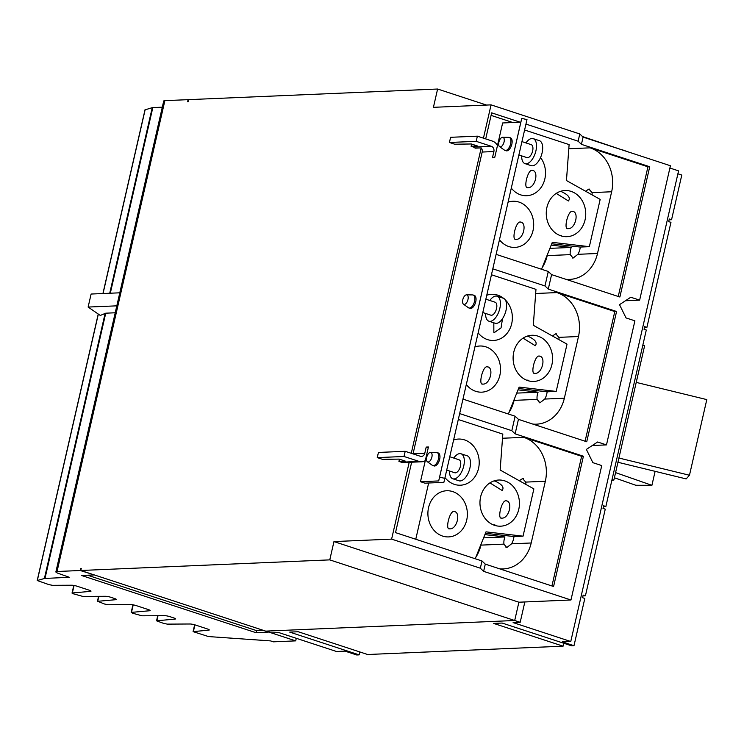 <?xml version="1.0" encoding="UTF-8"?>
<svg xmlns="http://www.w3.org/2000/svg" width="744" height="744" viewBox="0 0 744 744"><rect width="100%" height="100%" fill="white"/><g stroke="black" fill="none" stroke-linecap="round" stroke-linejoin="round"><path stroke-width="1.12" d="M636.241 382.397L706.8 399.602L689.474 475.239L686.163 478.913L617.939 462.266M655.111 471.333L651.911 485.321L635.841 485.274L614.386 477.778M689.474 475.239L618.915 458.025M651.911 485.321L615.576 472.617M642.863 345.021L644.657 345.607L613.865 480.066A1042.716 165.596 12.9 0 1 611.875 480.317M453.756 458.053A13.15 6.51 108.2 0 1 459.811 453.617A13.15 6.51 108.2 0 1 461.01 453.775L467.186 455.793A13.15 6.51 108.2 0 1 469.622 469.166A13.15 6.51 108.2 0 1 460.192 480.95A13.15 6.51 108.2 0 1 458.992 480.791L452.817 478.773A13.15 6.51 108.2 0 1 449.506 471.017M525.934 142.913A13.15 6.51 108.2 0 1 531.988 138.477A13.15 6.51 108.2 0 1 533.188 138.635L539.363 140.653A13.15 6.51 108.2 0 1 541.799 154.027A13.15 6.51 108.2 0 1 532.369 165.81A13.15 6.51 108.2 0 1 531.169 165.652L524.994 163.624A13.15 6.51 108.2 0 1 521.684 155.877M489.84 300.483A13.15 6.51 108.2 0 1 495.904 296.047A13.15 6.51 108.2 0 1 497.104 296.205L503.279 298.223A13.15 6.51 108.2 0 1 505.706 311.597A13.15 6.51 108.2 0 1 496.276 323.38A13.15 6.51 108.2 0 1 495.076 323.222L488.91 321.194A13.15 6.51 108.2 0 1 485.59 313.447M612.061 479.48L613.865 480.066M466.479 294.838A4.994 2.474 108.2 0 1 466.553 294.838A4.994 2.474 108.2 0 1 467.948 299.609A4.994 2.474 108.2 0 1 464.275 304.445A4.994 2.474 108.2 0 1 463.484 304.212A4.994 2.474 108.2 0 1 463.001 298.949A4.994 2.474 108.2 0 1 466.479 294.838M430.385 452.408A4.994 2.474 108.2 0 1 430.469 452.408A4.994 2.474 108.2 0 1 431.864 457.179A4.994 2.474 108.2 0 1 428.191 462.015A4.994 2.474 108.2 0 1 427.391 461.782A4.994 2.474 108.2 0 1 426.917 456.518A4.994 2.474 108.2 0 1 430.385 452.408M502.563 137.268A4.994 2.474 108.2 0 1 502.646 137.268A4.994 2.474 108.2 0 1 504.041 142.039A4.994 2.474 108.2 0 1 500.359 146.875A4.994 2.474 108.2 0 1 499.568 146.642A4.994 2.474 108.2 0 1 499.094 141.379A4.994 2.474 108.2 0 1 502.563 137.268M461.01 453.775A13.15 6.51 108.2 0 1 463.447 467.139A13.15 6.51 108.2 0 1 454.017 478.931A13.15 6.51 108.2 0 1 452.817 478.773M533.188 138.635A13.15 6.51 108.2 0 1 535.624 151.999A13.15 6.51 108.2 0 1 526.194 163.792A13.15 6.51 108.2 0 1 524.994 163.624M497.104 296.205A13.15 6.51 108.2 0 1 499.54 309.569A13.15 6.51 108.2 0 1 490.101 321.362A13.15 6.51 108.2 0 1 488.91 321.194M508.961 412.557A35.619 30.439 87.6 0 0 514.076 400.374L514.392 398.989M518.577 388.517L547.11 391.818A9.002 4.455 108.2 0 1 544.748 399.063L539.93 402.82L537.131 399.389A9.002 4.455 108.2 0 1 538.079 392.2L516.745 393.111M538.079 392.2L518.038 389.865M547.11 391.818L556.196 391.428L567.021 344.156L533.309 325.286L535.968 289.351L491.449 274.759M556.196 391.428L519.145 387.094L508.375 413.999M474.914 346.946A23.101 19.735 -92.4 0 1 479.806 346.007A23.101 19.735 -92.4 0 1 485.879 346.853A23.101 19.735 -92.4 0 1 500.424 371.823A23.101 19.735 -92.4 0 1 481.777 392.162A23.101 19.735 -92.4 0 1 475.704 391.307A23.101 19.735 -92.4 0 1 466.302 384.536M482.772 384.081C478.271 385.42 482.484 367.015 486.734 366.764C494.537 366.504 490.324 384.908 482.772 384.081L482 383.988M486.734 366.764L487.608 366.894M486.753 295.247A23.101 19.735 -92.4 0 1 491.644 294.308A23.101 19.735 -92.4 0 1 497.727 295.154A23.101 19.735 -92.4 0 1 503.586 298.344M505.241 299.813A23.101 19.735 -92.4 0 1 511.361 324.979A23.101 19.735 -92.4 0 1 493.616 340.464A23.101 19.735 -92.4 0 1 487.543 339.617A23.101 19.735 -92.4 0 1 478.141 332.847M502.498 318.702L501.065 327.862L494.611 332.382L493.849 332.289L493.821 322.812M537.94 336.13A23.101 19.735 -92.4 0 1 552.476 361.1A23.101 19.735 -92.4 0 1 533.829 381.44A23.101 19.735 -92.4 0 1 527.756 380.593A23.101 19.735 -92.4 0 1 513.211 355.623A23.101 19.735 -92.4 0 1 531.867 335.284A23.101 19.735 -92.4 0 1 537.94 336.13M526.631 380.175L528.063 380.156L528.147 380.714M527.198 336.149L528.575 336.53C535.317 339.673 537.549 342.733 535.271 345.718L523.069 338.148M534.824 373.358C530.323 374.697 534.545 356.292 538.796 356.041C546.589 355.781 542.376 374.186 534.824 373.358L534.062 373.265M538.796 356.041L539.67 356.171M585.091 441.22L614.786 311.559L556.921 292.587A35.619 30.439 -92.4 0 1 578.488 336.521L564.361 398.226A35.619 30.439 -92.4 0 1 536.461 424.173A35.619 30.439 -92.4 0 1 532.778 424.071M552.429 335.981L555.74 333.805L558.884 337.358A9.002 4.455 108.2 0 1 558.976 339.655M542.106 267.812A35.619 30.439 87.6 0 0 547.221 255.62L547.538 254.234M551.732 243.762L580.255 247.064A9.002 4.455 108.2 0 1 577.902 254.318L573.085 258.075L570.276 254.634A9.002 4.455 108.2 0 1 571.225 247.445L549.89 248.357M571.225 247.445L551.192 245.12M494.044 480.894L495.42 481.275C502.163 484.418 504.395 487.478 502.126 490.463L489.924 482.893M519.275 480.736L522.586 478.559L523.423 478.671M522.586 478.559L525.729 482.103A9.002 4.455 108.2 0 1 525.831 484.4M501.67 518.112C497.178 519.452 501.391 501.047 505.641 500.786C513.434 500.526 509.221 518.94 501.67 518.112L500.907 518.019M505.641 500.786L506.515 500.917M539.93 402.82L539.13 402.718M555.74 333.805L556.577 333.926M573.085 258.075L572.276 257.963M515.918 239.336C511.426 240.675 515.639 222.27 519.889 222.01C527.691 221.749 523.469 240.163 515.918 239.336L515.155 239.243M559.786 235.43L561.218 235.402L561.302 235.96M519.889 222.01L520.763 222.14M567.979 228.613C563.478 229.952 567.691 211.547 571.941 211.287C579.743 211.036 575.531 229.44 567.979 228.613L567.216 228.52M571.941 211.287L572.815 211.417M563.757 643.244L563.087 646.173L493.672 623.416L502.172 623.054L571.587 645.811L573.987 645.708L584.821 598.446L582.561 597.702L583.166 595.079L585.416 595.814L605.263 509.147L603.012 508.412L603.616 505.79L605.867 506.524L646.294 330.02L644.044 329.276L644.639 326.653L646.899 327.388L644.453 327.5M585.416 595.814L582.971 595.916M646.899 327.388L670.958 222.344L668.698 221.61L669.302 218.978L671.553 219.722L669.107 219.824M605.867 506.524L603.421 506.627M580.255 247.064L589.35 246.673L600.176 199.401L566.454 180.532L569.114 144.606L524.594 130.005M589.35 246.673L552.299 242.349L541.53 269.254M508.068 202.201A23.101 19.735 -92.4 0 1 512.96 201.252A23.101 19.735 -92.4 0 1 519.033 202.098A23.101 19.735 -92.4 0 1 533.578 227.069A23.101 19.735 -92.4 0 1 514.932 247.408A23.101 19.735 -92.4 0 1 508.849 246.562A23.101 19.735 -92.4 0 1 499.457 239.791M540.553 157.542A23.101 19.735 -92.4 0 1 543.985 181.862A23.101 19.735 -92.4 0 1 526.771 195.709A23.101 19.735 -92.4 0 1 520.688 194.863A23.101 19.735 -92.4 0 1 511.295 188.093M527.766 187.637C523.264 188.976 527.477 170.571 531.728 170.32C539.53 170.06 535.308 188.465 527.766 187.637L526.994 187.544M531.728 170.32L532.602 170.441M571.094 191.385A23.101 19.735 -92.4 0 1 585.63 216.346A23.101 19.735 -92.4 0 1 566.984 236.685A23.101 19.735 -92.4 0 1 560.911 235.839A23.101 19.735 -92.4 0 1 546.366 210.868A23.101 19.735 -92.4 0 1 565.012 190.529A23.101 19.735 -92.4 0 1 571.094 191.385M560.353 191.394L561.729 191.785C568.462 194.919 570.704 197.978 568.425 200.973L556.224 193.393M618.245 296.475L647.94 166.814L590.076 147.842A35.619 30.439 -92.4 0 1 611.642 191.766L597.506 253.481A35.619 30.439 -92.4 0 1 569.606 279.418A35.619 30.439 -92.4 0 1 565.924 279.316M585.575 191.236L588.895 189.06L592.038 192.603A9.002 4.455 108.2 0 1 592.131 194.9M588.895 189.06L589.722 189.171M472.514 294.922A6.826 3.376 108.2 0 1 472.617 294.922A6.826 3.376 108.2 0 1 473.138 295.005A6.826 3.376 108.2 0 1 474.393 301.943A6.826 3.376 108.2 0 1 469.501 308.053A6.826 3.376 108.2 0 1 468.887 307.969A6.826 3.376 108.2 0 1 468.422 307.737L463.484 304.212M436.421 452.492A6.826 3.376 108.2 0 1 436.533 452.492A6.826 3.376 108.2 0 1 437.044 452.575A6.826 3.376 108.2 0 1 438.309 459.513A6.826 3.376 108.2 0 1 433.417 465.623A6.826 3.376 108.2 0 1 432.794 465.539A6.826 3.376 108.2 0 1 432.329 465.307L427.391 461.782M508.598 137.352A6.826 3.376 108.2 0 1 508.71 137.352A6.826 3.376 108.2 0 1 509.221 137.435A6.826 3.376 108.2 0 1 510.486 144.373A6.826 3.376 108.2 0 1 505.594 150.483A6.826 3.376 108.2 0 1 504.971 150.4A6.826 3.376 108.2 0 1 504.506 150.167L499.568 146.642M446.707 470.106L454.789 472.756A6.826 3.376 -71.8 0 0 455.412 472.84A6.826 3.376 -71.8 0 0 460.303 466.721A6.826 3.376 -71.8 0 0 459.039 459.792L449.767 456.751M518.884 154.966L526.966 157.616A6.826 3.376 -71.8 0 0 527.589 157.7A6.826 3.376 -71.8 0 0 532.481 151.581A6.826 3.376 -71.8 0 0 531.216 144.652L521.944 141.611M482.791 312.536L490.882 315.186A6.826 3.376 -71.8 0 0 491.496 315.27A6.826 3.376 -71.8 0 0 496.388 309.151A6.826 3.376 -71.8 0 0 495.132 302.222L485.851 299.181M444.819 478.346L443.87 482.354L424.908 483.163L420.472 481.712L438.69 480.931L439.583 477.146L444.819 478.346L526.985 119.598L521.749 118.398L520.846 122.183L502.637 122.965L494.686 157.691L492.454 157.784L493.886 151.543A4.259 3.636 87.6 0 0 491.31 146.289L476.188 141.341L449.423 142.476L454.714 144.215L471.324 143.973L477.536 146.01L471.119 146.289L471.631 144.076M439.583 477.146L521.749 118.398M485.432 533.262L513.955 536.564L523.041 536.173L533.876 488.901L500.154 470.031L502.814 434.105L458.295 419.504M513.955 536.564A9.002 4.455 108.2 0 1 511.593 543.808L506.785 547.575L505.976 547.463M551.936 585.965L581.631 456.314L523.776 437.342A35.619 30.439 -92.4 0 1 545.343 481.266L531.207 542.981A35.619 30.439 -92.4 0 1 503.307 568.918A35.619 30.439 -92.4 0 1 499.624 568.816M452.733 491.598A23.101 19.735 -92.4 0 1 467.269 516.569A23.101 19.735 -92.4 0 1 448.623 536.908A23.101 19.735 -92.4 0 1 442.55 536.061A23.101 19.735 -92.4 0 1 428.005 511.091A23.101 19.735 -92.4 0 1 446.651 490.752A23.101 19.735 -92.4 0 1 452.733 491.598M449.618 528.835C445.117 530.174 449.339 511.76 453.589 511.509C461.382 511.249 457.169 529.663 449.618 528.835L448.855 528.733M453.589 511.509L454.454 511.639M453.598 440.002A23.101 19.735 -92.4 0 1 458.499 439.053A23.101 19.735 -92.4 0 1 464.572 439.909A23.101 19.735 -92.4 0 1 479.108 464.87A23.101 19.735 -92.4 0 1 460.462 485.209A23.101 19.735 -92.4 0 1 454.389 484.363A23.101 19.735 -92.4 0 1 444.996 477.592M504.785 480.884A23.101 19.735 -92.4 0 1 519.331 505.846A23.101 19.735 -92.4 0 1 500.675 526.185A23.101 19.735 -92.4 0 1 494.602 525.338A23.101 19.735 -92.4 0 1 480.066 500.368A23.101 19.735 -92.4 0 1 498.713 480.029A23.101 19.735 -92.4 0 1 504.785 480.884M493.486 524.929L494.918 524.901L494.993 525.459M523.041 536.173L485.999 531.848L475.23 558.753M506.785 547.575L503.976 544.134A9.002 4.455 108.2 0 1 504.925 536.945L484.883 534.62M475.807 557.312A35.619 30.439 87.6 0 0 480.922 545.12L481.238 543.734M504.925 536.945L483.591 537.856M359.798 651.939L359.129 654.869L289.714 632.112L298.214 631.749L367.629 654.506L563.087 646.173M266.287 631.098L271.755 632.893L278.842 632.586L336.502 651.493L345.002 651.13L356.72 654.971L359.129 654.869M671.553 219.722L681.783 175.073L677.886 173.798M329.769 559.879L514.699 620.505L518.894 602.212L333.963 541.576L329.769 559.879L80.77 570.49L265.701 631.126L514.699 620.505L520.186 622.3L513.109 622.598L570.769 641.505L562.269 641.867L573.987 645.708M570.769 641.505L678.565 170.869L669.898 168.023M520.186 622.3L524.846 601.952M627.945 151.813L622.496 149.86M511.193 122.602L511.323 122.016L491.077 115.385M476.188 141.341L477.378 136.171L450.604 137.305L449.423 142.476M473.138 295.005L474.328 295.396A6.826 3.376 108.2 0 1 475.593 302.334A6.826 3.376 108.2 0 1 470.701 308.444A6.826 3.376 108.2 0 1 470.078 308.36L468.887 307.969M432.794 465.539L433.994 465.93A6.826 3.376 -71.8 0 0 434.617 466.014A6.826 3.376 -71.8 0 0 439.509 459.904A6.826 3.376 -71.8 0 0 438.244 452.966L437.044 452.575M504.971 150.4L506.171 150.79A6.826 3.376 -71.8 0 0 506.794 150.874A6.826 3.376 -71.8 0 0 511.686 144.764A6.826 3.376 -71.8 0 0 510.421 137.826L509.221 137.435M438.69 480.931L520.846 122.183M425.308 460.61A9.626 8.23 -92.4 0 1 421.662 461.782A9.626 8.23 -92.4 0 1 419.132 461.429L404.011 456.481L405.201 451.31L378.436 452.445L377.245 457.616L382.537 459.355L399.147 459.113L405.359 461.15L398.942 461.429L399.454 459.215M404.011 456.481L377.245 457.616M459.653 413.59L511.826 430.692L515.136 416.222L462.963 399.11M428.256 447.749L426.2 447.079L428.432 446.986L420.472 481.712M492.807 268.835L544.98 285.947L548.291 271.467L496.118 254.364M415.766 539.261L428.646 483.005M581.631 456.314L583.417 456.23L553.582 586.505L485.283 564.119L481.991 560.967L395.52 532.62L411.646 462.21M511.826 430.692L515.118 433.845L583.417 456.23M515.118 433.845L518.438 419.365L515.136 416.222M614.786 311.559L616.571 311.485L586.737 441.759L518.438 419.365M544.98 285.947L548.272 289.091L616.571 311.485M548.272 289.091L551.592 274.62L548.291 271.467M647.94 166.814L649.726 166.74L619.882 297.014L551.592 274.62M518.894 602.212L570.964 599.99L601.747 465.577L592.875 462.666L586.374 449.423L597.609 441.992L606.481 444.903L634.902 320.831L626.029 317.921L619.519 304.668L630.763 297.237L639.635 300.148L625.444 300.753M606.481 444.903L592.298 445.507M525.952 124.09L578.125 141.193L581.427 144.345L583.082 137.11L670.418 165.745L639.635 300.148M578.125 141.193L579.79 133.957L583.082 137.11M581.427 144.345L649.726 166.74M485.693 138.895L491.663 112.846L520.233 122.211M477.378 136.171L492.491 141.127A9.626 8.23 -92.4 0 1 497.457 145.601M471.119 146.289L473.463 147.052A4.259 3.636 -92.4 0 1 475.081 148.158L481.21 147.898A4.259 3.636 -92.4 0 1 482.168 152.046L413.05 453.821A4.259 3.636 -92.4 0 1 413.041 453.877M405.201 451.31L420.314 456.267A4.259 3.636 87.6 0 0 421.43 456.416A4.259 3.636 87.6 0 0 424.768 453.319L426.2 447.079M398.942 461.429L401.286 462.191A9.626 8.23 87.6 0 0 403.081 462.536L409.209 462.275A9.626 8.23 87.6 0 0 409.944 462.284L421.662 461.782M570.964 599.99L483.628 571.355L480.336 568.202L481.991 560.967M483.628 571.355L485.283 564.119M622.458 150.018L582.468 136.524M93.8 574.759L80.24 570.509L57.037 571.504L164.87 100.654L188.083 99.659L187.6 101.761L188.13 101.742L188.613 99.64L437.612 89.029L433.417 107.322L491.068 104.867L483.442 138.161M579.79 133.957L491.068 104.867M481.21 147.898L411.265 453.301M409.209 462.275L391.614 539.121L480.336 568.202M333.963 541.576L391.614 539.121M80.77 570.49L81.254 568.388L80.724 568.407L81.208 568.574M486.52 105.062L437.612 89.029M269.161 632.037L256.094 632.726L256.578 630.624L87.578 575.205M256.578 630.624L263.292 630.335M256.094 632.726L81.477 575.465L93.763 574.945M57.037 571.504A7.747 1.228 -167.1 0 0 55.884 571.866A7.747 1.228 -167.1 0 0 59.408 573.773L69.332 577.288L44.993 578.432A6.008 0.958 -167.1 0 0 44.398 578.506L37.2 580.525L48.974 584.644L52.536 585.323L71.805 585.221A4.092 0.651 12.9 0 1 77.153 586.244L89.141 590.169A4.092 0.651 12.9 0 1 91.01 591.173A4.092 0.651 12.9 0 1 90.535 591.359L72.354 592.977L73.284 593.777L82.826 596.409L105.564 596.288A4.092 0.651 12.9 0 1 110.912 597.311L114.52 598.492A4.092 0.651 12.9 0 1 116.38 599.497A4.092 0.651 12.9 0 1 115.915 599.683L97.724 601.301L104.634 604.054L108.196 604.733L130.935 604.602A4.092 0.651 12.9 0 1 136.282 605.625L148.279 609.559A4.092 0.651 12.9 0 1 150.139 610.564A4.092 0.651 12.9 0 1 149.674 610.75L131.483 612.368L132.413 613.158L141.955 615.799L164.694 615.679A4.092 0.651 12.9 0 1 170.041 616.692L173.65 617.883A4.092 0.651 12.9 0 1 175.519 618.887A4.092 0.651 12.9 0 1 175.045 619.073L156.547 620.812L163.764 623.444L167.335 624.123L190.073 623.993A4.092 0.651 12.9 0 1 195.421 625.016L207.409 628.95A4.092 0.651 12.9 0 1 209.269 629.954A4.092 0.651 12.9 0 1 208.804 630.14L193.077 631.628L208.497 636.566L270.565 640.9L273.392 641.83L295.703 640.872L296.289 638.306M80.24 570.509L80.724 568.407M164.87 100.654A7.747 1.228 -167.1 0 0 163.717 101.017L55.884 571.866M295.703 640.872L269.133 632.168M188.083 99.659L188.567 99.826M162.313 107.183L152.827 107.582A6.008 0.958 -167.1 0 0 152.241 107.657L145.117 109.824M115.218 312.778L105.741 313.187L100.3 315.456L88.127 307.058L116.808 305.84M88.127 307.058L91.112 294.038L119.793 292.811M537.131 399.389L514.076 400.374M564.361 398.226L544.748 399.063M578.488 336.521L558.884 337.358M570.276 254.634L547.221 255.62M597.506 253.481L577.902 254.318M611.642 191.766L592.038 192.603M531.207 542.981L511.593 543.808M545.343 481.266L525.729 482.103M503.976 544.134L480.922 545.12M523.776 437.342L502.507 438.244M556.921 292.587L535.661 293.499M590.076 147.842L568.807 148.744M491.31 146.289L473.463 147.052M424.768 453.319L413.05 453.821M493.886 151.543L482.168 152.046M419.132 461.429L401.286 462.191M193.393 631.507L194.919 624.858M208.804 630.14L208.934 629.582M131.483 612.368L133.204 604.863M149.674 610.75L149.795 610.192M72.354 592.977L74.075 585.472M90.535 591.359L90.666 590.801M115.915 599.683L116.036 599.125M97.724 601.301L98.868 596.325M175.045 619.073L175.175 618.515M156.863 620.691L157.998 615.716M110.317 293.22L152.827 107.582M44.993 578.432L105.741 313.187M44.398 578.506L105.136 313.308M37.34 580.432L98.338 314.098M103.044 293.527L145.173 109.582M109.731 293.238L152.241 107.657M466.553 294.838L472.617 294.922M430.469 452.408L436.533 452.492M502.646 137.268L508.71 137.352M193.077 631.628L194.649 624.783M131.177 612.489L132.934 604.807M72.038 593.108L73.796 585.426M97.418 601.422L98.58 596.325M156.547 620.812L157.719 615.716M37.2 580.525L98.236 314.033M102.932 293.527L145.043 109.675"/></g></svg>

